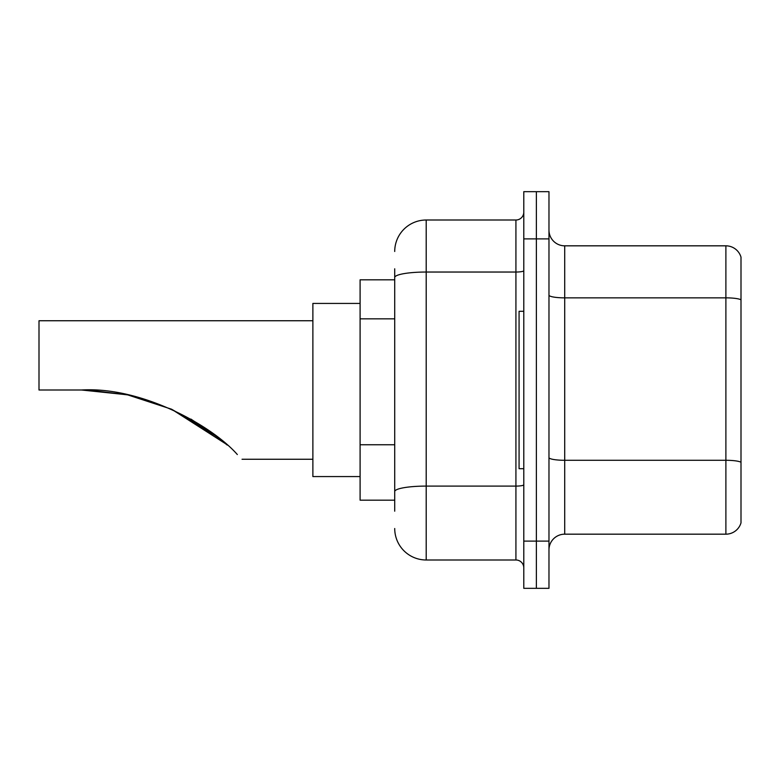 <?xml version="1.0" encoding="UTF-8"?>
<svg xmlns="http://www.w3.org/2000/svg" width="780" height="780" viewBox="0 0 780 780"><rect width="100%" height="100%" fill="white"/><g stroke="black" fill="none" stroke-linecap="round" stroke-linejoin="round"><path stroke-width="1.17" d="M394.719 307.827L394.719 277.505L394.719 279.825L360.097 279.825L360.097 500.175L394.719 500.175M394.719 511.192L394.719 268.808M523.789 541.106L523.789 588.325L536.377 588.325L536.377 541.106L536.377 588.325L548.974 588.325L548.974 541.106L536.377 541.106L536.377 238.894L536.377 541.106L523.789 541.106L523.789 238.894L536.377 238.894L536.377 191.675L536.377 238.894L548.974 238.894L548.974 541.106M548.974 238.894L548.974 191.675L523.789 191.675L523.789 238.894M394.719 251.492A31.483 31.483 0 0 1 426.202 220.009L426.202 559.991L515.921 559.991L515.921 220.009A7.868 7.868 0 0 0 523.789 212.141M426.202 220.009L515.921 220.009M394.719 497.035L394.719 455.773M523.789 567.859A7.868 7.868 0 0 0 515.921 559.991M426.202 559.991A31.483 31.483 0 0 1 394.719 528.508M548.974 549.919A15.736 15.736 0 0 1 564.71 534.173L725.887 534.173L725.887 245.827L564.71 245.827A15.736 15.736 0 0 1 548.974 230.08A15.736 15.736 0 0 0 564.71 245.827L564.71 534.173M741 257.156A15.736 15.736 0 0 0 725.887 245.827A15.736 15.736 0 0 1 741 257.156L741 522.844A15.736 15.736 0 0 1 725.887 534.173M741 300.037L741 471.217M210.707 431.847L171.853 409.373L210.707 431.847M127.052 394.758L88.364 390.107L127.052 394.758M127.764 394.904L171.317 409.13L127.764 394.904M170.995 408.983L208.367 430.18L170.995 408.983L208.738 430.443L227.263 445.087M217.405 436.898L190.934 419.084L217.405 436.898L171.659 409.276M226.132 444.093L171.756 409.325M312.877 320.746L39 320.746L39 390L81.51 390L127.101 394.768L81.51 390C141.082 386.422 211.682 425.266 237.334 454.545C243.584 460.795 243.584 460.795 237.334 454.545M360.097 303.43L312.877 303.43L312.877 476.57L360.097 476.57M86.814 390.058L127.696 394.894M523.789 311.298L519.071 311.298L519.071 468.702L523.789 468.702M394.719 318.844L360.097 318.844M394.719 444.756L360.097 444.756M523.789 484.731A7.868 1.365 0 0 1 515.921 486.096L426.202 486.096A31.483 5.47 180 0 0 394.719 491.566M394.719 277.505A31.483 5.47 180 0 1 426.202 272.035L515.921 272.035A7.868 1.365 0 0 0 523.789 270.67M741 299.812A15.736 2.73 180 0 0 725.887 297.853L564.71 297.853A15.736 2.73 -0 0 1 548.974 295.113M741 462.257A15.736 2.73 180 0 0 725.887 460.288L564.71 460.288A15.736 2.73 0 0 1 548.974 457.548M242.044 459.254L312.877 459.254"/></g></svg>
